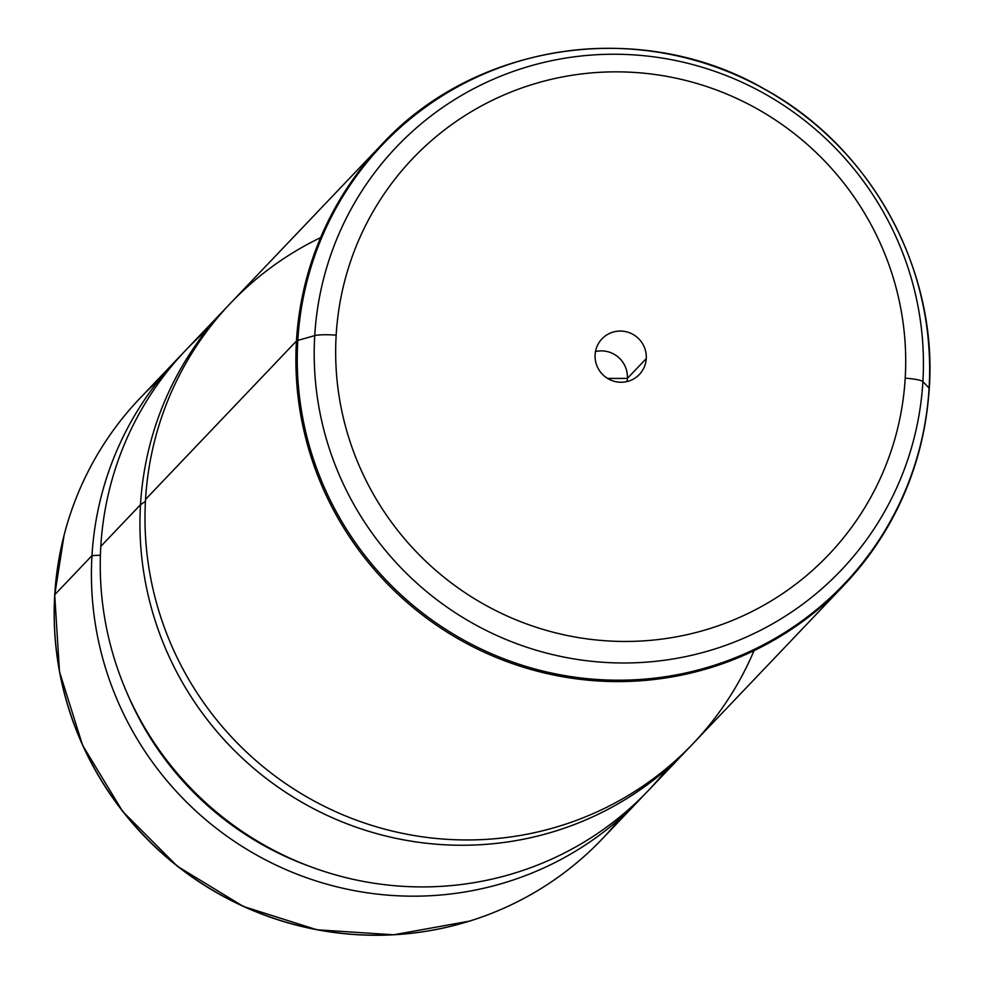 <?xml version="1.0" encoding="UTF-8"?>
<svg xmlns="http://www.w3.org/2000/svg" width="984" height="984" viewBox="0 0 984 984"><rect width="100%" height="100%" fill="white"/><g stroke="black" fill="none" stroke-linecap="round" stroke-linejoin="round"><path stroke-width="1.48" d="M627.361 378.422A25.818 25.399 -136.4 0 1 626.968 381.571A25.818 25.399 43.6 0 0 595.492 351.571A25.818 25.399 -136.4 0 1 627.361 378.422L646.267 358.582A25.818 25.399 43.6 0 0 622.208 331.128A25.818 25.399 43.6 0 0 595.111 354.72A25.818 25.399 43.6 0 0 619.17 382.173A25.818 25.399 43.6 0 0 646.267 358.582L627.361 378.422L607.571 378.422L627.361 378.422M64.12 535.124A319.173 314.031 -136.4 0 0 64.083 535.259A319.173 314.031 43.6 0 0 54.735 594.902A319.173 314.031 -136.4 0 1 64.083 535.259L54.723 594.976A20.443 2.804 3.4 0 1 54.735 594.902A319.173 314.031 43.6 0 0 469.159 921.221A319.173 314.031 -136.4 0 1 54.735 594.902A20.443 2.804 -176.6 0 0 54.723 594.976L59.495 671.703L82.595 745.294L122.643 811.419L177.304 866.203L243.343 906.449L316.909 929.769L393.686 934.8L469.417 921.135A319.333 314.179 43.6 0 0 620.055 818.516M159.383 379.578A319.333 314.179 43.6 0 0 64.157 534.988A319.333 314.179 43.6 0 0 54.796 594.656L54.796 594.656A319.333 314.179 43.6 0 0 469.417 921.135M639.502 799.82L602.319 838.848A319.333 314.179 -136.4 0 1 245.902 907.359A319.333 314.179 -136.4 0 1 54.796 594.656L91.979 555.628A319.333 314.179 43.6 0 0 283.084 868.343A319.333 314.179 43.6 0 0 639.502 799.82A319.333 314.179 43.6 0 0 643.856 795.146A319.333 314.179 -136.4 0 1 286.061 869.647A319.333 314.179 -136.4 0 1 91.979 555.628L54.796 594.656A319.333 314.179 -136.4 0 1 139.949 398.274L177.12 359.258A319.333 314.179 43.6 0 0 91.979 555.628L100.393 555.222L91.979 555.628A319.333 314.179 -136.4 0 1 181.585 354.671A319.333 314.179 43.6 0 0 177.12 359.258M127.096 693.117A309.111 304.13 43.6 0 0 308.435 865.908A309.111 304.13 -136.4 0 1 127.096 693.117M206.775 330.083A319.333 314.179 43.6 0 0 100.799 546.378A319.333 314.179 43.6 0 0 305.384 864.727A319.333 314.179 43.6 0 0 667.201 768.799M688.025 748.898L648.321 790.558A319.333 314.179 -136.4 0 1 291.916 859.081A319.333 314.179 -136.4 0 1 100.799 546.378L140.503 504.706A319.333 314.179 43.6 0 0 331.608 817.421A319.333 314.179 43.6 0 0 688.025 748.898A319.333 314.179 43.6 0 0 690.522 746.229A319.333 314.179 -136.4 0 1 333.305 818.159A319.333 314.179 -136.4 0 1 140.503 504.706L100.799 546.378A319.333 314.179 -136.4 0 1 185.951 349.997L225.656 308.324A319.333 314.179 43.6 0 0 140.503 504.706L145.435 501.385L140.503 504.706A319.333 314.179 -136.4 0 1 228.19 305.692A319.333 314.179 43.6 0 0 225.656 308.324M320.612 237.624A319.333 314.179 43.6 0 0 145.546 499.417A319.333 314.179 43.6 0 0 390.119 830.533A319.333 314.179 43.6 0 0 754.051 650.633M314.732 335.63A306.959 302.014 -136.4 0 1 636.882 55.104A306.959 302.014 -136.4 0 1 922.894 381.595A20.443 2.804 -176.6 0 0 905.206 378.151A287.217 282.592 43.6 0 0 637.595 72.656A287.217 282.592 43.6 0 0 336.159 335.15A20.443 2.804 -176.6 0 0 314.732 335.63A20.443 2.804 3.4 0 1 336.159 335.15A287.217 282.592 43.6 0 0 603.782 640.645A287.217 282.592 43.6 0 0 905.206 378.151A20.443 2.804 3.4 0 1 922.894 381.595A306.959 302.014 -136.4 0 1 600.757 662.121A306.959 302.014 -136.4 0 1 314.732 335.63L297.795 340.402A318.632 313.502 -136.4 0 1 632.195 49.2A318.632 313.502 -136.4 0 1 929.093 388.102L922.894 381.595A306.959 302.014 43.6 0 0 636.882 55.104A306.959 302.014 43.6 0 0 314.732 335.63A306.959 302.014 43.6 0 0 600.757 662.121A306.959 302.014 43.6 0 0 922.894 381.595L929.093 388.102A318.632 313.502 -136.4 0 1 594.693 679.304A318.632 313.502 -136.4 0 1 297.795 340.402L314.732 335.63M905.206 378.151A287.217 282.592 -136.4 0 1 603.782 640.645A287.217 282.592 -136.4 0 1 336.159 335.15A287.217 282.592 -136.4 0 1 637.595 72.656A287.217 282.592 -136.4 0 1 905.206 378.151M595.111 354.72A25.818 25.399 -136.4 0 1 630.806 333.305A25.818 25.399 -136.4 0 1 639.379 374.461A25.818 25.399 -136.4 0 1 595.111 354.72M929.277 388.52C923.988 464.374 895.551 529.946 843.977 585.222A319.333 314.179 -136.4 0 1 487.572 653.745A319.333 314.179 -136.4 0 1 296.455 341.03A319.333 314.179 43.6 0 0 487.572 653.745A319.333 314.179 43.6 0 0 843.977 585.222L693.068 743.609A319.333 314.179 -136.4 0 1 336.651 812.12A319.333 314.179 -136.4 0 1 145.546 499.417L296.455 341.03A319.333 314.179 -136.4 0 1 381.608 144.648A319.333 314.179 43.6 0 0 296.455 341.03L145.546 499.417A319.333 314.179 -136.4 0 1 230.687 303.035L381.608 144.648C476.354 41.771 643.081 17.933 765.355 89.556C871.086 147.637 937.715 269.075 929.277 388.52A20.443 2.804 -176.6 0 0 929.093 388.102A20.443 2.804 3.4 0 1 929.277 388.52A20.443 2.804 -176.6 0 1 929.13 388.84A319.333 314.179 -136.4 0 1 843.977 585.222A319.333 314.179 43.6 0 0 929.13 388.84M296.455 341.03A20.443 2.804 3.4 0 1 297.795 340.402A318.632 313.502 43.6 0 0 594.693 679.304A318.632 313.502 43.6 0 0 929.093 388.102A318.632 313.502 43.6 0 0 632.195 49.2A318.632 313.502 43.6 0 0 297.795 340.402A20.443 2.804 -176.6 0 0 296.455 341.03"/></g></svg>
